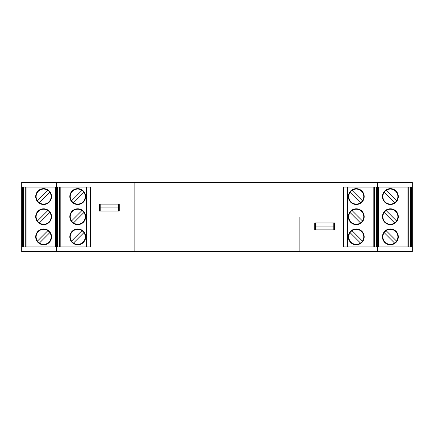 <?xml version="1.0" encoding="UTF-8"?>
<svg xmlns="http://www.w3.org/2000/svg" width="434" height="434" viewBox="0 0 434 434"><rect width="100%" height="100%" fill="white"/><g stroke="black" fill="none" stroke-linecap="round" stroke-linejoin="round"><path stroke-width="0.65" d="M299.878 217L343.5 217L299.878 217L299.878 251.698L412.3 251.698L412.3 246.941L343.5 246.941L343.5 187.059L412.3 187.059L412.3 182.302L21.7 182.302L21.7 187.059L90.5 187.059L90.5 217L134.122 217L134.122 251.698L299.878 251.698L299.878 217M100.216 204.11L100.216 207.089L118.46 207.089L118.46 204.11M118.46 207.089L118.46 211.054L100.216 211.054L100.216 207.089M314.748 229.89L314.748 222.946L334.576 222.946L334.576 229.89L314.748 229.89M90.5 217L90.5 246.941L21.7 246.941L21.7 251.698L134.122 251.698L134.122 182.302L134.122 217L90.5 217M377.602 246.941L377.602 251.698M56.398 246.941L56.398 251.698M333.784 229.89L333.784 226.911L315.54 226.911L315.54 229.89M315.54 226.911L315.54 222.946L333.784 222.946L333.784 226.911M119.252 204.11L119.252 211.054L99.424 211.054L99.424 204.11L119.252 204.11M56.398 187.059L56.398 182.302M377.602 187.059L377.602 182.302M408.812 246.941L408.812 187.059M396.562 200.806A7.503 7.503 0 0 1 385.066 201.881A7.503 7.503 0 0 1 393.871 189.946A7.503 7.503 0 0 1 394.604 202.77A7.503 7.503 0 0 1 384.177 192.349A7.503 7.503 0 0 1 386.141 190.385L396.562 200.806M412.3 246.941L412.3 187.059M382.441 236.866A7.931 7.931 0 0 0 394.338 243.734A7.931 7.931 0 0 0 394.338 229.998A7.931 7.931 0 0 0 382.441 236.866M396.562 241.098A7.503 7.503 0 0 1 385.066 242.172A7.503 7.503 0 0 1 393.871 230.232A7.503 7.503 0 0 1 394.604 243.062A7.503 7.503 0 0 1 384.177 232.635A7.503 7.503 0 0 1 386.141 230.671L396.562 241.098M410.716 187.059L410.716 246.941M398.303 216.723A7.931 7.931 0 0 0 386.406 209.855A7.931 7.931 0 0 0 386.406 223.591A7.931 7.931 0 0 0 398.303 216.723M398.303 196.58A7.931 7.931 0 0 1 386.406 203.448A7.931 7.931 0 0 1 386.406 189.707A7.931 7.931 0 0 1 398.303 196.58M396.562 220.955A7.503 7.503 0 0 1 385.066 222.024A7.503 7.503 0 0 1 393.871 210.089A7.503 7.503 0 0 1 394.604 222.919A7.503 7.503 0 0 1 384.177 212.492A7.503 7.503 0 0 1 386.141 210.528L396.562 220.955M384.177 232.635L394.604 243.062L384.177 232.635M384.177 212.492L394.604 222.919L384.177 212.492M384.177 192.349L394.604 202.77L384.177 192.349M374.705 246.941L374.705 187.059M360.497 202.77A7.503 7.503 0 0 1 350.075 192.349A7.503 7.503 0 0 1 363.768 196.58A7.503 7.503 0 0 1 350.965 201.881A7.503 7.503 0 0 1 350.075 192.349L360.497 202.77L350.075 192.349M378.198 246.941L378.198 187.059M348.339 236.866A7.931 7.931 0 0 0 360.231 243.734A7.931 7.931 0 0 0 360.231 229.998A7.931 7.931 0 0 0 348.339 236.866M360.497 243.062A7.503 7.503 0 0 1 350.075 232.635A7.503 7.503 0 0 1 363.768 236.866A7.503 7.503 0 0 1 350.965 242.172A7.503 7.503 0 0 1 350.075 232.635L360.497 243.062L350.075 232.635M376.609 187.059L376.609 246.941M364.197 216.723A7.931 7.931 0 0 0 352.305 209.855A7.931 7.931 0 0 0 352.305 223.591A7.931 7.931 0 0 0 364.197 216.723M364.197 196.58A7.931 7.931 0 0 1 352.305 203.448A7.931 7.931 0 0 1 352.305 189.707A7.931 7.931 0 0 1 364.197 196.58M360.497 222.919A7.503 7.503 0 0 1 350.075 212.492A7.503 7.503 0 0 1 363.768 216.723A7.503 7.503 0 0 1 350.965 222.024A7.503 7.503 0 0 1 350.075 212.492L360.497 222.919L350.075 212.492M362.461 241.098L352.039 230.671M362.461 220.955L352.039 210.528M362.461 200.806L352.039 190.385M334.576 226.792L333.784 226.792M25.188 246.941L25.188 187.059M39.396 202.77A7.503 7.503 0 0 0 49.823 192.349A7.503 7.503 0 0 0 36.13 196.58A7.503 7.503 0 0 0 48.934 201.881A7.503 7.503 0 0 0 49.823 192.349L39.396 202.77L49.823 192.349M21.7 246.941L21.7 187.059M51.559 236.866A7.931 7.931 0 0 1 39.662 243.734A7.931 7.931 0 0 1 39.662 229.998A7.931 7.931 0 0 1 51.559 236.866M39.396 243.062A7.503 7.503 0 0 0 49.823 232.635A7.503 7.503 0 0 0 36.13 236.866A7.503 7.503 0 0 0 48.934 242.172A7.503 7.503 0 0 0 49.823 232.635L39.396 243.062L49.823 232.635M23.284 187.059L23.284 246.941M35.697 216.723A7.931 7.931 0 0 1 47.594 209.855A7.931 7.931 0 0 1 47.594 223.591A7.931 7.931 0 0 1 35.697 216.723M35.697 196.58A7.931 7.931 0 0 0 47.594 203.448A7.931 7.931 0 0 0 47.594 189.707A7.931 7.931 0 0 0 35.697 196.58M39.396 222.919A7.503 7.503 0 0 0 49.823 212.492A7.503 7.503 0 0 0 36.13 216.723A7.503 7.503 0 0 0 48.934 222.024A7.503 7.503 0 0 0 49.823 212.492L39.396 222.919L49.823 212.492M37.438 241.098L47.859 230.671M37.438 220.955L47.859 210.528M37.438 200.806L47.859 190.385M59.295 246.941L59.295 187.059M73.503 202.77A7.503 7.503 0 0 0 83.925 192.349A7.503 7.503 0 0 0 70.232 196.58A7.503 7.503 0 0 0 83.035 201.881A7.503 7.503 0 0 0 83.925 192.349L73.503 202.77L83.925 192.349M55.802 246.941L55.802 187.059M85.661 236.866A7.931 7.931 0 0 1 73.769 243.734A7.931 7.931 0 0 1 73.769 229.998A7.931 7.931 0 0 1 85.661 236.866M73.503 243.062A7.503 7.503 0 0 0 83.925 232.635A7.503 7.503 0 0 0 70.232 236.866A7.503 7.503 0 0 0 83.035 242.172A7.503 7.503 0 0 0 83.925 232.635L73.503 243.062L83.925 232.635M57.391 187.059L57.391 246.941M69.803 216.723A7.931 7.931 0 0 1 81.695 209.855A7.931 7.931 0 0 1 81.695 223.591A7.931 7.931 0 0 1 69.803 216.723M69.803 196.58A7.931 7.931 0 0 0 81.695 203.448A7.931 7.931 0 0 0 81.695 189.707A7.931 7.931 0 0 0 69.803 196.58M73.503 222.919A7.503 7.503 0 0 0 83.925 212.492A7.503 7.503 0 0 0 70.232 216.723A7.503 7.503 0 0 0 83.035 222.024A7.503 7.503 0 0 0 83.925 212.492L73.503 222.919L83.925 212.492M71.539 241.098L81.961 230.671M71.539 220.955L81.961 210.528M71.539 200.806L81.961 190.385M99.424 206.649L100.216 206.649M90.5 246.941L90.5 187.059L86.534 187.059L86.534 246.941L90.5 246.941M343.5 246.941L343.5 187.059L347.466 187.059L347.466 246.941L343.5 246.941M378.475 187.059L378.475 246.941M408.714 187.059L408.714 246.941M411.508 187.059L411.508 246.941M407.922 246.941L407.922 187.059M374.613 187.059L374.613 246.941M377.406 187.059L377.406 246.941M373.82 246.941L373.82 187.059M55.525 187.059L55.525 246.941M25.286 187.059L25.286 246.941M22.492 187.059L22.492 246.941M26.078 246.941L26.078 187.059M59.387 187.059L59.387 246.941M56.594 187.059L56.594 246.941M60.18 246.941L60.18 187.059"/></g></svg>
